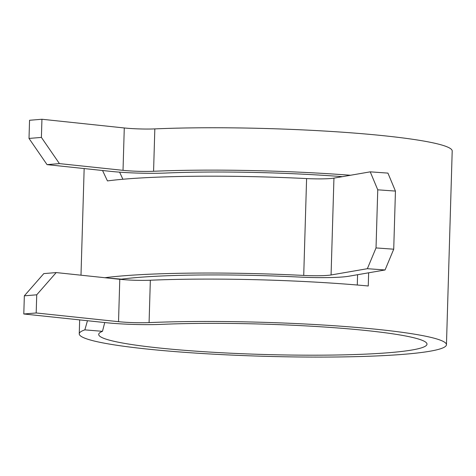<?xml version="1.0" encoding="UTF-8"?>
<svg xmlns="http://www.w3.org/2000/svg" width="476" height="476" viewBox="0 0 476 476"><rect width="100%" height="100%" fill="white"/><g stroke="black" fill="none" stroke-linecap="round" stroke-linejoin="round"><path stroke-width="0.71" d="M104.732 322.55L102.483 331.32A164.22 15.167 -178.3 0 0 98.705 334.408A164.22 15.167 -178.3 0 0 102.876 337.966A164.22 15.167 -178.3 0 0 281.126 354.894A164.22 15.167 -178.3 0 0 426.996 344.148A164.22 15.167 -178.3 0 0 422.825 340.584A164.22 15.167 -178.3 0 0 161.138 324.37A43.792 4.046 -178.3 0 1 106.136 322.698L23.8 313.987L36.188 312.964L118.53 321.675A24.33 2.249 -178.3 0 0 149.083 322.609A183.682 16.969 -178.3 0 1 441.787 340.739A183.682 16.969 -178.3 0 1 446.452 344.725L452.2 151.011A183.682 16.969 -178.3 0 0 447.535 147.03A183.682 16.969 -178.3 0 0 154.831 128.895A24.33 2.249 -178.3 0 1 124.278 127.967L41.942 119.256L29.548 120.273L29.012 138.433L41.4 137.415L41.942 119.256M385.06 269.963L367.365 268.696L376.028 247.931L393.723 249.198L385.06 269.963L348.759 276.241A43.792 4.046 1.7 0 1 299.547 277.068A164.22 15.167 -178.3 0 0 121.499 279.162L121.356 279.46M119.619 172.157L122.879 179.25M41.4 137.415L59.429 163.613L123.022 170.337A24.33 2.249 1.7 0 0 153.575 171.271A183.682 16.969 1.7 0 1 350.509 175.251M56.198 272.575L36.729 294.805L24.341 295.828L43.804 273.599L56.198 272.575L119.785 279.299A24.33 2.249 1.7 0 0 150.339 280.233A183.682 16.969 1.7 0 1 368.251 285.987L368.644 272.808M102.483 331.32L84.853 329.874A183.682 16.969 -178.3 0 0 79.248 333.825A183.682 16.969 -178.3 0 0 83.913 337.811A183.682 16.969 -178.3 0 0 283.291 356.744A183.682 16.969 -178.3 0 0 446.452 344.725M84.853 329.874L87.453 320.723M367.365 268.696L331.07 274.973A24.33 2.249 1.7 0 1 303.724 275.431A183.682 16.969 -178.3 0 0 104.928 277.728M102.548 170.503L107.451 180.922A183.682 16.969 1.7 0 1 306.598 178.577A24.33 2.249 -178.3 0 0 333.944 178.119L370.239 171.842L387.934 173.109L395.443 191.084L377.754 189.817L370.239 171.842M357.28 285.017L357.583 274.717M393.723 249.198L395.443 191.084M376.028 247.931L377.754 189.817M59.429 163.613L47.041 164.631L110.628 171.36A43.792 4.046 1.7 0 0 165.63 173.038A164.22 15.167 1.7 0 1 342.417 176.655M121.499 279.162L108.064 278.061M24.341 295.828L23.8 313.987M36.729 294.805L36.188 312.964M47.041 164.631L29.012 138.433M153.575 171.271L154.831 128.895M150.339 280.233L149.083 322.609M303.724 275.431L306.598 178.577M331.07 274.973L333.944 178.119M119.785 279.299L118.53 321.675M123.022 170.337L124.278 127.967M79.248 333.825L79.665 319.896M80.991 275.199L84.157 168.558"/></g></svg>
